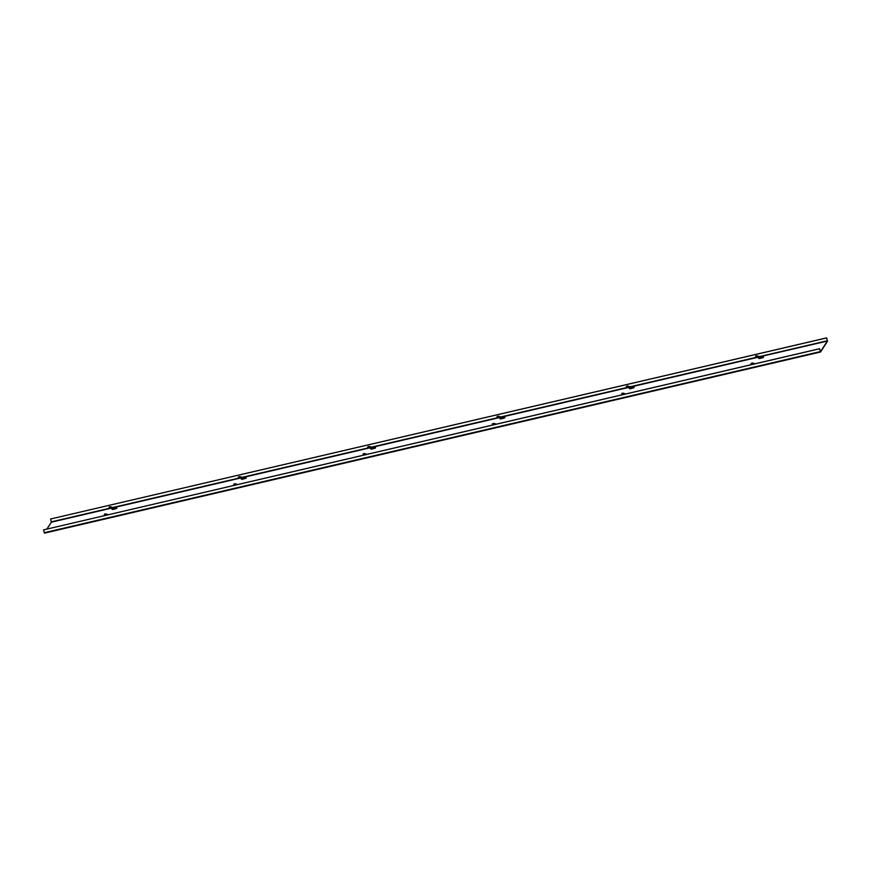 <?xml version="1.0" encoding="UTF-8"?>
<svg xmlns="http://www.w3.org/2000/svg" width="871" height="871" viewBox="0 0 871 871"><rect width="100%" height="100%" fill="white"/><g stroke="black" fill="none" stroke-linecap="round" stroke-linejoin="round"><path stroke-width="1.31" d="M826.644 337.872L827.45 341.323L820.515 352.015L819.567 348.77L820.438 351.753L827.385 341.062L826.644 337.872L50.627 518.985L826.601 337.926M46.903 529.056L51.367 522.175L50.594 519.029M113.404 509.35L116.464 508.512M242.737 479.159L245.764 478.342M372.069 448.979L375.14 448.14M501.402 418.788L504.472 417.96M630.746 388.608L633.816 387.769M760.078 358.417L763.148 357.589M819.6 348.716L43.55 529.873L819.567 348.77M44.486 533.128L820.493 352.015L44.486 533.128L43.55 529.873M113.437 507.793L115.614 507.14L113.437 507.793L113.829 508.512M115.386 507.151L115.832 507.88L115.614 507.14M115.364 507.27L113.676 507.684L115.364 507.27M112.087 507.837A0.806 0.729 146.6 0 1 112.261 508.011L112.261 508.011A0.806 0.729 146.6 0 1 112.359 508.283L109.964 506.813L111.521 507.27L111.619 508.152M116.877 508.087L112.794 509.491A0.806 0.784 -147 0 1 111.815 508.893L111.368 507.76M109.8 507.303L109.223 506.955L109.964 506.813M113.513 508.152L112.762 507.88A0.806 0.784 33 0 0 112.207 507.303L110.236 506.715L109.017 507.303M109.071 507.445L111.64 508.207L109.049 507.455M112.805 508.043L112.664 508.969L115.68 508.272L116.801 507.63L115.756 507.63M112.337 508.773L112.098 507.891M115.81 507.804L113.589 508.49M242.769 477.602L244.947 476.949L242.769 477.602L243.161 478.331M244.718 476.96L245.165 477.7L244.947 476.949M244.697 477.079L243.02 477.493L244.697 477.079M241.43 477.656A0.806 0.729 146.6 0 1 241.594 477.831L241.594 477.831A0.806 0.729 146.6 0 1 241.692 478.092L239.296 476.622L240.853 477.09L240.962 477.972M246.221 477.907L242.127 479.3A0.806 0.784 -147 0 1 241.158 478.712L240.701 477.58M239.144 477.112L238.404 477.264L239.296 476.622M242.846 477.972L242.105 477.689A0.806 0.784 33 0 0 241.539 477.112L239.569 476.535L238.349 477.123M238.316 477.254L240.984 478.059M242.149 477.863L241.996 478.789L245.012 478.081L246.134 477.45L245.089 477.45M241.67 478.593L241.441 477.7M245.143 477.613L242.933 478.299M372.102 447.422L374.28 446.769L372.102 447.422L372.505 448.14M374.051 446.779L374.497 447.509L374.28 446.769M374.029 446.899L372.353 447.313L374.029 446.899M370.763 447.465A0.806 0.729 146.6 0 1 370.926 447.64L370.926 447.64A0.806 0.729 146.6 0 1 371.035 447.912L368.629 446.442L370.197 446.899L370.295 447.781M375.553 447.716L371.471 449.12A0.806 0.784 -147 0 1 370.491 448.521L370.033 447.389M368.477 446.932L367.736 447.073L368.629 446.442M372.189 447.781L371.438 447.509A0.806 0.784 33 0 0 370.872 446.932L368.912 446.344L367.693 446.932M370.306 447.836L367.671 447.095M371.482 447.672L371.329 448.598L374.345 447.901L375.466 447.259L374.432 447.259M371.002 448.402L370.774 447.52M374.476 447.433L372.265 448.119M501.435 417.231L503.612 416.588L501.435 417.231L501.838 417.96M503.394 416.588L503.83 417.329L503.623 416.578M503.373 416.708L501.685 417.133L503.373 416.708M500.096 417.285A0.806 0.729 146.6 0 1 500.27 417.459L500.27 417.459A0.806 0.729 146.6 0 1 500.368 417.721L497.962 416.251L499.529 416.719L499.627 417.601M504.886 417.536L500.803 418.929A0.806 0.784 -147 0 1 499.823 418.341L499.377 417.209M497.809 416.741L497.232 416.403L497.962 416.251M501.522 417.601L500.771 417.318A0.806 0.784 33 0 0 500.204 416.741L498.245 416.164L497.025 416.752M496.993 416.882L499.66 417.688M500.814 417.492L500.673 418.418L503.688 417.71L504.799 417.078L503.765 417.078M500.346 418.222L500.106 417.329M503.808 417.253L501.598 417.928M631.17 387.78L630.887 386.876L632.727 386.408L630.778 387.051L630.952 387.824M632.727 386.408L633.173 387.138L632.956 386.397M632.705 386.528L631.018 386.942L632.705 386.528M629.439 387.105A0.806 0.729 146.6 0 1 629.602 387.268L629.602 387.268A0.806 0.729 146.6 0 1 629.7 387.541L627.305 386.071L628.862 386.528L628.971 387.41M634.219 387.345L630.136 388.749A0.806 0.784 -147 0 1 629.156 388.15L628.71 387.029M627.142 386.561L626.565 386.212L627.305 386.071M630.854 387.41L630.103 387.138A0.806 0.784 33 0 0 629.548 386.561L627.577 385.973L626.358 386.572M626.412 386.702L628.982 387.486L626.412 386.702M630.158 387.301L630.005 388.226L633.021 387.53L634.142 386.887L633.097 386.887M629.679 388.031L629.45 387.149M633.152 387.062L630.931 387.747M760.111 356.86L762.288 356.217L760.111 356.86L760.514 357.589M762.06 356.217L827.385 341.062M762.038 356.337L760.361 356.762L762.038 356.337M758.772 356.914A0.806 0.729 146.6 0 1 758.935 357.088L758.935 357.088A0.806 0.729 146.6 0 1 759.044 357.35L756.638 355.88L758.206 356.348L758.303 357.23M763.562 357.164L759.479 358.558A0.806 0.784 -147 0 1 758.499 357.97L758.042 356.838M756.485 356.381L755.745 356.522L756.638 355.88M760.198 357.23L759.447 356.958A0.806 0.784 33 0 0 758.881 356.37L756.91 355.793L755.69 356.381M755.745 356.522L758.325 357.317M755.821 355.901L755.658 356.446M759.49 357.121L759.338 358.046L762.354 357.339L763.475 356.707L762.43 356.707M759.011 357.85L758.783 356.958M762.484 356.881L760.274 357.556M106.883 514.413L107.46 515.033L105.162 514.445L106.883 514.413M105.162 514.445L104.585 514.097L105.326 513.955M108.026 514.783A0.806 0.784 33 0 0 107.569 514.445L105.598 513.857L104.378 514.456M104.346 514.576L106.316 515.186M236.215 484.232L236.803 484.842L234.506 484.254L236.215 484.232M234.506 484.254L233.766 484.407L234.658 483.764M237.358 484.603A0.806 0.784 33 0 0 236.901 484.254L234.93 483.677L233.711 484.265M233.766 484.407L235.725 484.984L233.744 484.418M365.559 454.041L366.136 454.662L363.838 454.074L365.559 454.041M363.838 454.074L363.098 454.216L363.991 453.584M366.691 454.412A0.806 0.784 33 0 0 366.234 454.074L364.274 453.486L363.055 454.085M365.058 454.804L363.033 454.237M494.891 423.861L495.468 424.471L493.171 423.894L494.891 423.861M493.171 423.894L492.442 424.035L493.324 423.393M496.035 424.231A0.806 0.784 33 0 0 495.566 423.883L493.607 423.306L492.387 423.894M492.442 424.035L494.39 424.613M624.224 393.681L624.812 394.291L622.504 393.703L624.224 393.681M622.504 393.703L621.927 393.354L622.667 393.213M625.367 394.051A0.806 0.784 33 0 0 624.91 393.703L622.939 393.115L621.72 393.714M621.774 393.844L623.734 394.432M753.567 363.49L754.144 364.111L751.847 363.523L753.567 363.49M751.847 363.523L751.107 363.664L752 363.033M754.7 363.86A0.806 0.784 33 0 0 754.242 363.523L752.272 362.935L751.052 363.523M751.107 363.664L753.067 364.241M827.352 340.757L759.283 356.642M757.454 357.066L629.951 386.822M628.122 387.247L500.607 417.013M498.789 417.438L371.275 447.193M369.456 447.618L241.942 477.384M240.113 477.809L112.609 507.564M110.78 507.989L51.335 521.86M760.187 356.751L759.044 357.35M758.053 357.241L632.967 386.441M630.854 386.931L630.103 387.105M628.72 387.432L503.634 416.621M501.511 417.111L500.368 417.721M499.388 417.612L374.301 446.812M372.178 447.302L371.427 447.476M370.055 447.803L244.958 476.992M242.846 477.482L242.094 477.656M240.712 477.983L115.625 507.172M113.513 507.673L112.762 507.847M111.379 508.163L51.367 522.175M820.308 351.601L44.29 532.714M115.505 507.303L115.712 508.054M115.408 508.141L115.212 507.423M112.664 508.969L113.132 508.239M242.955 478.386L242.769 477.613L242.944 478.386M244.838 477.123L245.045 477.874M244.751 477.961L244.544 477.232M241.539 477.112L241.594 477.831M238.382 477.275L240.973 478.037L238.404 477.264M241.996 478.789L242.476 478.059M374.171 446.932L374.388 447.694M374.084 447.781L373.877 447.052M371.329 448.598L371.808 447.868M501.62 418.015L501.446 417.253L501.62 418.015M503.503 416.752L503.721 417.503M503.416 417.59L503.22 416.861M500.204 416.741L500.27 417.459M497.058 416.904L499.649 417.666L497.08 416.893M500.673 418.418L501.141 417.688M630.963 387.824L630.778 387.062M632.847 386.561L633.054 387.323M632.76 387.41L632.553 386.68M630.005 388.226L630.473 387.497M760.296 357.643L760.111 356.881L760.285 357.643M762.179 356.381L762.386 357.132M762.092 357.219L761.885 356.489M759.338 358.046L759.817 357.317M106.393 515.164L104.433 514.587L106.36 515.175M492.42 424.046L494.358 424.623L492.376 424.057M623.658 394.443L621.709 393.866L623.701 394.432M751.085 363.675L753.034 364.252M109.006 507.466L111.651 508.25M626.347 386.724L628.993 387.508M233.7 484.418L235.649 485.005M751.042 363.686L752.99 364.263"/></g></svg>
